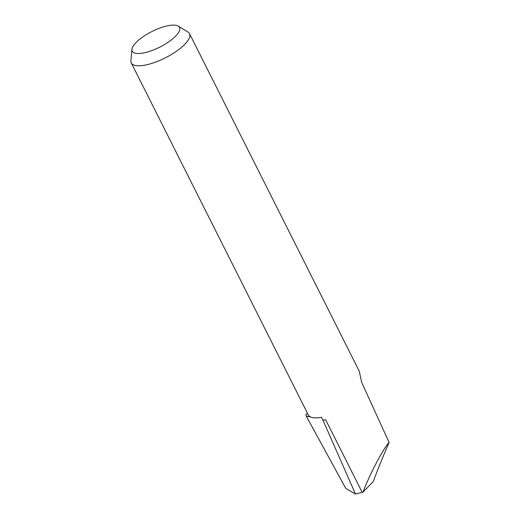 <?xml version="1.0" encoding="UTF-8"?>
<svg xmlns="http://www.w3.org/2000/svg" width="520" height="520" viewBox="0 0 520 520"><rect width="100%" height="100%" fill="white"/><g stroke="black" fill="none" stroke-linecap="round" stroke-linejoin="round"><path stroke-width="0.78" d="M166.673 26A26.455 8.729 -26.7 0 0 131.937 49.38A26.455 8.729 -26.7 0 0 145.067 52.624A26.455 8.729 -26.7 0 0 171.938 39.449A26.455 8.729 -26.7 0 0 178.224 26.098A26.455 8.729 -26.7 0 0 166.673 26M131.937 49.38L130.891 60.691A32.598 10.751 -26.7 0 0 131.267 62.933A32.598 10.751 -26.7 0 0 147.076 64.695A32.598 10.751 -26.7 0 0 177.866 50.232A32.598 10.751 -26.7 0 0 189.508 33.644A32.598 10.751 -26.7 0 0 187.928 32.006L178.224 26.098M325.624 419.699L322.861 420.264A32.598 10.751 -26.7 0 0 325.624 419.699L362.174 492.369L363.051 492.147C368.934 475.781 383.39 448.214 389.11 442.462L361.601 382.194L359.275 371.189L189.508 33.644M308.952 415.876L309.478 416.897L306.228 416.078L305.851 414.238A37.765 12.461 -26.7 0 1 305.877 414.187L307.717 413.764M322.861 420.264L321.588 417.293A32.598 10.751 153.3 0 1 308.341 415.006L131.267 62.933M363.051 492.147L373.315 481.468C377.774 469.365 383.038 456.365 389.11 442.462M323.024 420.31L355.453 494L345.82 488.481L306.228 416.078M355.453 494L362.174 492.369"/></g></svg>
